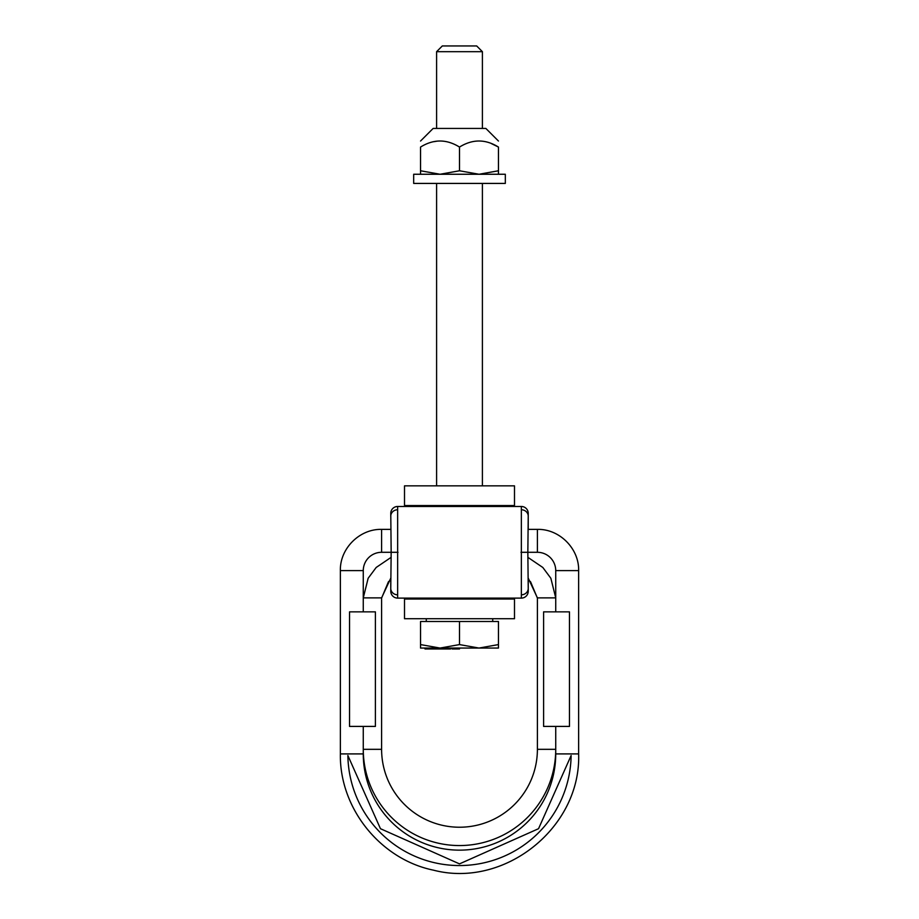 <?xml version="1.0" encoding="UTF-8"?>
<svg xmlns="http://www.w3.org/2000/svg" width="919" height="919" viewBox="0 0 919 919"><rect width="100%" height="100%" fill="white"/><g stroke="black" fill="none" stroke-linecap="round" stroke-linejoin="round"><path stroke-width="1.38" d="M397.64 506.472L397.64 509.769A6.87 6.376 180 0 0 390.77 516.145L390.77 513.342A6.87 6.87 0 0 1 397.64 506.472A6.87 6.87 0 0 0 390.77 513.342A6.87 6.87 0 0 1 397.64 506.472L521.36 506.472A6.87 6.87 0 0 1 528.23 513.342L528.23 516.352M397.64 509.769L397.64 598.108L521.36 598.108L521.36 509.769A6.87 6.376 0 0 1 528.23 516.145L527.839 552.296L537.397 552.296L537.397 529.378L528.046 529.378M521.36 598.108A6.87 6.87 0 0 0 528.23 591.239A6.87 6.87 0 0 1 521.36 598.108A6.87 6.87 0 0 0 528.23 591.239L528.23 588.229M521.36 594.811A6.87 6.376 0 0 0 528.23 588.436L527.839 552.296L520.97 552.296M528.23 579.786L528.23 590.09M528.23 514.491L528.23 529.378M390.77 513.342L391.161 552.296L381.603 552.296L381.603 529.378L390.954 529.378M390.77 579.786L390.77 591.239L390.77 579.786M390.77 588.344L390.77 588.436A6.87 6.376 180 0 0 397.64 594.811M397.64 598.108A6.87 6.87 0 0 1 390.77 591.239M404.509 599.027L514.491 599.027L514.491 618.728L404.509 618.728L404.509 599.027M404.509 485.852L514.491 485.852L514.491 505.553L404.509 505.553L404.509 485.852M528.092 577.821L537.397 597.878L555.731 597.878L537.397 597.878L537.397 749.33A77.897 77.897 0 0 1 459.5 827.226A77.897 77.897 0 0 1 381.603 749.33L381.603 597.89L363.269 597.878L381.603 597.878L390.908 577.821M363.269 611.859L349.53 611.859L349.53 726.412L375.4 726.412L375.4 611.859L363.269 611.859L363.269 597.878L368.151 578.258L376.181 567.471L391.149 557.328M555.731 611.859L543.6 611.859L543.6 726.412L569.47 726.412L569.47 611.859L555.731 611.859L555.731 597.878L550.849 578.258L542.819 567.471L527.851 557.328M380.455 828.697L347.876 755.51A111.636 111.636 0 0 0 459.5 865.549A111.636 111.636 0 0 0 571.124 755.51L538.545 828.697L459.5 863.883L380.455 828.697M555.731 726.412L555.731 749.33A96.231 96.231 0 0 1 459.5 845.56A96.231 96.231 0 0 1 363.269 749.33L363.269 753.913A96.231 96.231 0 0 0 459.5 850.144A96.231 96.231 0 0 0 555.731 753.913L555.731 749.33L537.397 749.33L537.397 598.085L530.562 581.784L528.126 579.705M363.269 726.412L363.269 749.33L381.603 749.33L381.603 598.085L388.438 581.784L390.874 579.705M498.454 644.587L478.971 648.056L498.454 648.056L498.454 621.485L420.546 621.485L420.546 648.056L440.029 648.056L420.546 644.587M459.5 644.587L440.029 648.056L478.971 648.056L459.5 644.587L459.5 621.485M457.777 648.056L457.777 648.975L452.148 648.975L452.148 648.056M454.962 648.056L454.962 648.975M458.489 648.056L457.777 648.975M459.477 648.056L459.477 648.975L458.489 648.975M452.286 648.056L452.286 648.975M452.55 648.056L452.55 648.975M453.182 648.056L453.182 648.975L453.193 648.056M454.354 648.056L454.354 648.975M450.666 648.056L450.666 648.975L425.003 648.975L425.003 648.056M445.451 648.056L445.451 648.975M446.186 648.056L446.186 648.975M447.22 648.056L447.22 648.975M448.035 648.056L448.035 648.975M448.897 648.056L448.897 648.975M449.494 648.056L449.494 648.975M450.126 648.056L450.126 648.975M450.505 648.056L450.505 648.975M439.833 648.056L439.833 648.975M440.994 648.056L440.994 648.975M441.809 648.056L441.809 648.975M442.567 648.056L442.567 648.975M445.359 648.056L445.359 648.975M426.336 648.056L426.336 648.975M426.094 648.056L426.094 648.975M428.633 648.056L428.633 648.975M428.874 648.056L428.874 648.975M429.541 648.056L429.541 648.975M430.574 648.056L430.574 648.975M431.459 648.056L431.459 648.975M432.47 648.056L432.47 648.975M433.205 648.056L433.205 648.975M434.365 648.056L434.365 648.975M436.318 648.056L436.318 648.975M437.329 648.056L437.329 648.975M437.903 648.056L437.903 648.975M438.627 648.056L438.627 648.975M439.052 648.056L439.052 648.975M439.316 648.056L439.316 648.975M436.594 51.682L442.315 45.95L476.685 45.95L482.406 51.682L436.594 51.682L436.594 128.43M420.546 141.032L433.148 128.43L485.852 128.43L498.454 141.032M420.546 174.254L420.546 147.063C420.546 138.999 420.546 138.999 420.546 147.063C420.546 138.999 420.546 138.999 420.546 147.063C433.538 138.999 446.519 138.999 459.5 147.063C472.481 138.999 485.462 138.999 498.454 147.063C498.454 138.999 498.454 138.999 498.454 147.063C498.454 138.999 498.454 138.999 498.454 147.063L491.401 143.594M436.594 141.239L433.825 141.687M420.546 170.773L440.029 174.254L459.5 170.773L459.5 147.063M459.5 170.773L478.971 174.254L498.454 170.773L498.454 174.254M498.454 170.773L498.454 147.063M459.5 183.421L505.324 183.421L505.324 174.254L413.676 174.254L413.676 183.421L459.5 183.421M521.36 509.769L521.36 506.472A6.87 6.87 0 0 1 528.23 513.342M398.03 552.296L391.161 552.296L390.77 588.436M363.269 597.878L363.269 570.619L340.363 570.619C339.789 548.586 359.57 528.804 381.603 529.378M363.269 570.619A18.334 18.334 0 0 1 381.603 552.296M555.731 597.878L555.731 570.619A18.334 18.334 0 0 0 537.397 552.296M363.269 753.913L340.363 753.913L340.363 570.619M555.731 753.913L578.637 753.913C581.176 827.41 504.68 888.684 433.515 870.178C380.34 859.288 339.398 808.18 340.363 753.913M555.731 570.619L578.637 570.619L578.637 753.913M497.305 598.108L497.305 599.027M421.695 598.108L421.695 599.027M421.695 505.553L421.695 506.472M497.305 505.553L497.305 506.472M578.637 570.619C579.211 548.597 559.43 528.804 537.397 529.378M426.278 618.728L426.278 621.485M492.722 618.728L492.722 621.485M482.406 51.682L482.406 128.43M482.406 183.421L482.406 485.852M436.594 183.421L436.594 485.852"/></g></svg>
